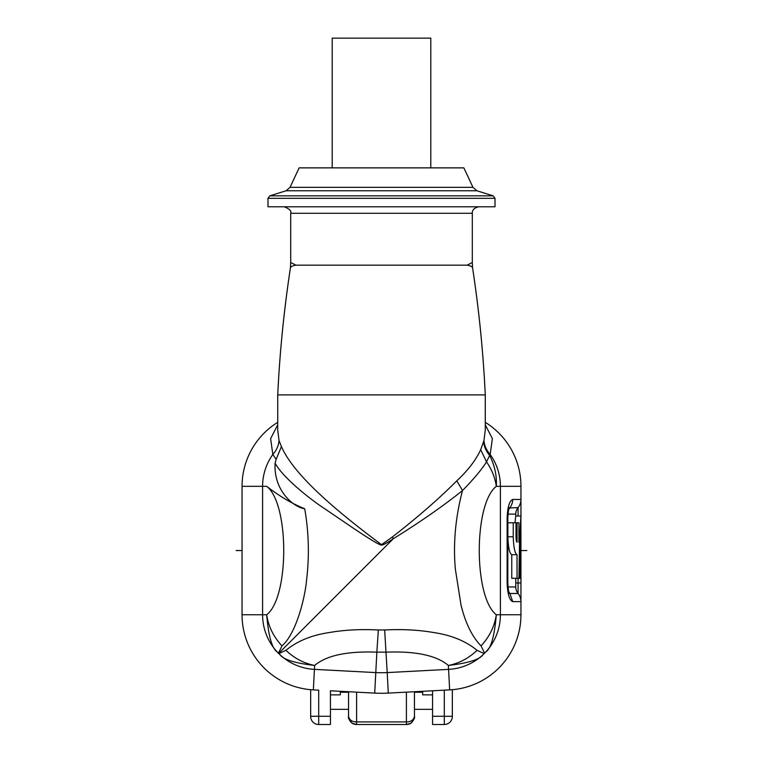 <?xml version="1.0" encoding="UTF-8"?>
<svg xmlns="http://www.w3.org/2000/svg" width="763" height="763" viewBox="0 0 763 763"><rect width="100%" height="100%" fill="white"/><g stroke="black" fill="none" stroke-linecap="round" stroke-linejoin="round"><path stroke-width="1.14" d="M313.221 689.876L318.705 690.162L318.705 716.266L330.436 716.266L330.436 690.782M330.436 716.266L330.436 724.507L318.705 724.507A8.04 8.04 122.3 0 1 310.665 716.467L310.665 689.695L311.991 689.8M518.067 578.297L518.067 582.97L515.759 582.97L515.759 586.957A10.377 10.377 0 0 0 518.067 593.48A12.971 12.971 0 0 1 520.948 601.635L520.948 614.749A75.241 75.241 0 0 1 449.645 689.886L388.291 693.1A129.72 129.72 180 0 1 374.709 693.1L330.389 690.782M277.722 424.819L270.627 438.639L272.83 454.471L276.158 459.355L275.119 463.179C281.862 475.797 303.855 494.176 319.163 504.992L353.898 528.559C370.179 539.479 379.383 544.992 381.5 545.106C383.522 544.877 387.47 542.741 393.355 538.688C420.127 522.102 443.179 506.05 462.512 490.542C455.473 517.276 453.079 543.437 455.339 569.017L460.986 604.868C465.363 622.951 472.049 636.628 481.043 645.88L484.429 652.909L483.866 653.471L477.075 650.324C465.745 641.044 451.181 635.102 433.374 632.489C418.343 629.895 402.101 629.055 384.657 629.98L378.343 629.98C360.451 629.055 344.037 629.923 329.091 632.584C311.619 635.169 297.227 641.082 285.925 650.324C294.28 658.269 303.855 663.314 314.633 665.46C295.262 663.219 283.769 659.699 280.155 654.902L277.141 651.888C271.924 648.283 268.442 635.903 266.688 614.749C268.433 626.423 273.526 636.8 281.967 645.88C296.12 633.757 305.076 597.791 306.592 579.832C309.454 555.941 308.824 532.25 304.704 508.759C292.534 503.952 279.868 496.484 266.688 486.327C289.406 503.714 289.415 597.343 266.688 614.749L262.596 614.749A54.698 54.698 0 0 0 277.141 651.888L278.571 652.909L281.967 645.88M285.925 650.324L279.134 653.471L280.155 654.902A54.698 54.698 0 0 0 314.423 669.37L313.355 689.886A75.241 75.241 0 0 1 242.052 614.749L242.052 486.327A75.241 75.241 119.9 0 1 277.722 422.34M279.134 653.471L278.571 652.909M456.808 480.824L462.512 490.542C473.728 479.04 481.72 469.493 486.508 461.882L489.655 455.435C494.729 465.583 496.951 475.883 496.312 486.327C495.063 477.619 491.792 469.464 486.508 461.882L480.69 449.655C475.969 459.965 468.015 470.351 456.808 480.824C439.345 498.382 417.838 517.123 392.296 537.047L393.355 538.688L278.514 653.529M275.119 463.179C273.402 490.685 293.765 507.357 304.704 508.759M266.688 486.327L262.596 486.327A54.698 54.698 -60.1 0 1 272.83 454.471C276.502 450.332 278.571 445.697 279.029 440.556L281.433 446.565L276.158 459.355M279.029 440.556L277.722 430.065M480.69 449.655L483.971 440.556L485.278 430.036M485.278 429.998L485.278 394.881L277.722 394.881C279.754 352.439 283.989 310.112 290.417 267.889C290.76 266.611 292.601 265.696 295.939 265.162L290.693 262.52L290.417 267.889C283.979 309.978 279.754 352.306 277.722 394.881L277.722 430.074M392.296 537.047L381.5 544.668C336.969 511.487 293.822 475.206 281.433 446.565M520.948 518.115L520.948 486.327A75.241 75.241 -119.6 0 0 485.278 422.34A75.241 75.241 -119.6 0 1 520.948 486.327L500.404 486.327A54.698 54.698 60.4 0 0 490.17 454.471L489.655 455.435C486.126 451.315 484.124 446.736 483.656 441.701M483.971 440.556C484.324 445.458 486.393 450.103 490.17 454.471L492.373 438.63L485.278 424.819M295.939 265.162L467.061 265.162C470.428 265.715 472.268 266.621 472.583 267.889C479.021 309.978 483.246 352.306 485.278 394.881C483.246 352.439 479.011 310.112 472.583 267.889L472.307 262.52L467.061 265.162M267.994 206.783L495.006 206.783L495.006 198.313L267.994 198.313L267.994 206.783M472.946 187.326L463.875 167.87L299.125 167.87L290.054 187.326L472.946 187.326L476.894 190.769L493.184 195.843L495.006 198.313M430.79 167.87L430.79 38.15L332.21 38.15L332.21 167.87M520.948 582.97L518.067 582.97L518.067 593.48A12.971 12.971 0 0 1 520.948 601.635L520.948 578.297L519.822 578.297L519.822 535.235L518.916 535.235M515.006 522.779L515.712 516.036L520.9 516.036L520.948 578.297M508.921 592.794L509.312 593.404C508.702 592.698 508.206 589.217 507.815 582.97L507.815 518.115L507.128 518.115L507.128 582.97C507.595 594.053 509.455 600.271 512.707 601.635L509.922 593.48L509.198 593.109M507.128 518.115C507.586 507.033 509.446 500.814 512.707 499.45L520.948 499.45A12.971 12.971 0 0 1 518.067 507.605A10.377 10.377 0 0 0 515.759 514.128L515.759 516.036L515.759 514.128L507.996 514.128M508.74 509.503L509.922 507.605A12.971 12.561 -90 0 0 512.707 499.45M509.198 507.967L518.067 507.605L518.067 516.036M515.759 578.297L515.759 586.957A10.377 10.377 0 0 0 518.067 593.48L509.922 593.48A10.377 10.053 -90 0 1 508.74 591.573M513.232 522.779L507.881 522.779L507.881 536.79C508.272 547.538 509.57 553.509 511.763 554.691L511.763 578.297L517.037 578.297L517.037 554.691C514.882 553.509 513.623 547.548 513.232 536.79L513.232 522.779L516.017 522.779L516.017 536.79C516.093 540.07 516.427 541.892 517.037 542.235L517.037 522.779L518.916 522.779L518.916 542.235L519.546 542.235L518.916 578.297L519.822 578.297M520.948 561.702L520.948 532.917M520.9 516.036L519.822 535.235M520.738 558.84L520.843 542.235M517.037 578.297L518.916 578.297M516.017 522.779L517.037 522.779M517.037 554.691L511.763 554.691M481.043 645.88C489.474 636.79 494.567 626.413 496.312 614.749C494.51 636.037 491.029 648.416 485.859 651.888L482.845 654.902C479.355 659.652 467.862 663.171 448.367 665.46C459.154 663.314 468.72 658.269 477.066 650.324M432.611 690.782L449.645 689.886L448.367 665.46C436.579 655.455 415.835 651.02 386.145 652.155L376.855 652.155L378.343 629.98M452.335 713.901L452.335 716.467A8.04 8.04 -37.4 0 1 444.295 724.507L432.564 724.507L432.564 690.782M432.564 716.266L444.295 716.266L444.295 690.162L452.335 689.695L452.335 716.467M310.665 716.467L310.665 713.901M330.436 694.855L340.317 694.855L340.317 691.297M422.683 691.297L422.683 694.855L432.564 694.855M349.12 719.442L348.548 716.467C349.454 721.76 352.134 724.44 356.598 724.507L406.402 724.507C410.875 724.43 413.556 721.75 414.452 716.467C413.556 720.043 410.875 721.865 406.402 721.912L356.598 721.912C352.125 721.865 349.444 720.043 348.548 716.467L348.548 691.726M356.598 692.155L356.598 724.507L353.441 723.858M352.62 723.458L352.001 723.066M407.709 724.402L406.402 724.507L406.402 692.155M414.452 691.726L414.452 716.467C415.072 717.897 413.813 720.167 410.656 723.295L406.517 724.507M432.564 709.352L414.452 709.352M348.548 709.352L330.436 709.352M348.548 692.222L340.317 692.222M422.683 692.222L414.452 692.222M236.158 550.543L242.052 550.543M520.948 550.543L526.842 550.543M313.355 689.886A75.241 75.241 0 0 1 242.052 614.749L262.596 614.749L262.596 486.327L242.052 486.327M310.665 716.266L318.705 716.266L318.705 724.507M388.291 693.1A129.72 129.72 180 0 1 374.709 693.1L375.787 672.585A109.176 109.176 0 0 0 387.213 672.585L388.291 693.1M314.423 669.37L375.787 672.585L376.855 652.155C347.165 651.02 326.421 655.455 314.633 665.46L314.423 669.37M290.693 262.52L290.693 213.268L472.307 213.268C472.106 209.978 474.271 207.813 478.792 206.783M476.894 190.769L286.106 190.769L269.816 195.843L493.184 195.843M520.948 499.45A12.971 12.971 0 0 1 518.067 507.605M520.948 601.635L512.707 601.635M484.429 652.909L485.859 651.888A54.698 54.698 0 0 0 500.404 614.749L500.404 486.327L496.312 486.327C473.585 503.733 473.594 597.362 496.312 614.749L520.948 614.749M507.996 586.957L515.759 586.957M507.815 582.97L507.128 582.97M507.881 536.79L513.232 536.79M384.657 629.98L387.213 672.585L448.577 669.37A54.698 54.698 0 0 0 482.845 654.902L483.866 653.471M444.295 724.507L444.295 716.266L452.335 716.266M290.693 213.268C291.628 211.017 289.473 208.852 284.208 206.783M472.307 262.52L472.307 213.268M269.816 195.843L267.994 198.313M286.106 190.769L290.054 187.326M507.815 518.115C508.263 511.582 508.759 508.101 509.312 507.672L508.921 508.292M348.548 716.467C347.89 717.792 349.149 720.062 352.334 723.286L356.493 724.507M348.548 716.486L349.177 719.576M349.797 720.758L350.341 721.521M351.571 722.742L353.107 723.715M354.633 724.268L355.205 724.383"/></g></svg>

